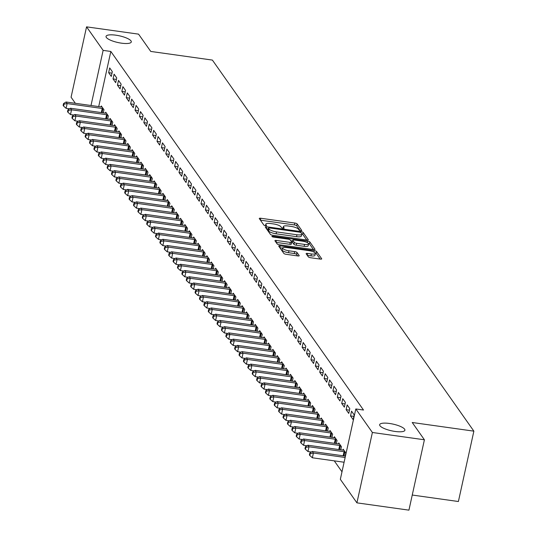 <?xml version="1.0" encoding="UTF-8"?>
<svg xmlns="http://www.w3.org/2000/svg" width="537" height="537" viewBox="0 0 537 537"><rect width="100%" height="100%" fill="white"/><g stroke="black" fill="none" stroke-linecap="round" stroke-linejoin="round"><path stroke-width="0.81" d="M300.7 230.668A1.389 0.369 12.4 0 0 301.754 230.534A1.389 0.369 12.4 0 0 301.727 230.42L297.136 223.916A1.98 0.524 12.4 0 0 294.813 223.036L260.781 218.257A1.98 0.524 12.4 0 0 259.277 218.445A1.98 0.524 12.4 0 0 259.317 218.606L263.909 225.117A1.389 0.369 12.4 0 0 265.533 225.728A1.389 0.369 12.4 0 0 266.587 225.6A1.389 0.369 12.4 0 0 266.553 225.486L265.963 224.647A6.343 1.685 12.4 0 1 265.815 224.13A6.343 1.685 12.4 0 1 270.628 223.533L273.467 223.929A6.343 1.685 12.4 0 1 280.898 226.742L281.489 227.581A1.389 0.369 12.4 0 0 283.12 228.198A1.389 0.369 12.4 0 0 284.174 228.064A1.389 0.369 12.4 0 0 284.14 227.957L283.543 227.111A6.343 1.685 12.4 0 1 283.402 226.601A6.343 1.685 12.4 0 1 288.215 226.003L291.054 226.399A6.343 1.685 12.4 0 1 298.485 229.212L299.075 230.051A1.389 0.369 12.4 0 0 300.7 230.668M389.466 423.465A12.928 3.43 12.4 0 0 379.659 424.68A12.928 3.43 12.4 0 0 395.098 431.453A12.928 3.43 12.4 0 0 404.905 430.238A12.928 3.43 12.4 0 0 389.466 423.465M115.858 35.18A12.928 3.43 12.4 0 0 106.044 36.395A12.928 3.43 12.4 0 0 121.483 43.168A12.928 3.43 12.4 0 0 131.297 41.946A12.928 3.43 12.4 0 0 115.858 35.18M308.345 256.867A1.98 0.524 12.4 0 0 310.668 257.747L320.22 259.082A1.98 0.524 12.4 0 0 321.723 258.901A1.98 0.524 12.4 0 0 321.676 258.74L316.582 251.511A1.98 0.524 12.4 0 0 314.259 250.631L280.227 245.852A1.98 0.524 12.4 0 0 278.716 246.04A1.98 0.524 12.4 0 0 278.763 246.201L283.858 253.43A1.98 0.524 12.4 0 0 286.181 254.31L297.713 255.927A1.98 0.524 12.4 0 0 299.223 255.74A1.98 0.524 12.4 0 0 299.176 255.578L296.995 252.484A1.98 0.524 12.4 0 0 294.672 251.611L288.953 250.806A5.303 1.41 12.4 0 1 282.616 248.027A5.303 1.41 12.4 0 1 286.644 247.53L309.05 250.672A5.303 1.41 12.4 0 1 315.387 253.451A5.303 1.41 12.4 0 1 311.359 253.947L307.627 253.424A1.98 0.524 12.4 0 0 306.124 253.612A1.98 0.524 12.4 0 0 306.164 253.773L308.345 256.867M355.809 408.959L372.389 432.486L356.917 502.854L340.337 479.326L355.809 408.959L363.515 410.04L110.837 51.458L103.131 50.377L91.008 105.5M75.368 103.305L71.079 97.217L86.551 26.85L138.566 34.146L150.749 51.438L212.39 60.084L473.869 431.151L412.221 422.498L424.405 439.783L372.389 432.486M86.551 26.85L103.131 50.377M306.795 240.032A1.98 0.524 12.4 0 0 308.298 239.851A1.98 0.524 12.4 0 0 308.251 239.69L303.157 232.461A1.98 0.524 12.4 0 0 300.834 231.581L266.802 226.802A1.98 0.524 12.4 0 0 265.298 226.99A1.98 0.524 12.4 0 0 265.338 227.151L270.433 234.38A1.98 0.524 12.4 0 0 272.756 235.26L306.795 240.032M309.869 241.986L314.964 249.215A1.98 0.524 12.4 0 1 315.011 249.376A1.98 0.524 12.4 0 1 313.507 249.557L279.468 244.785A1.98 0.524 12.4 0 1 277.146 243.905L274.964 240.811A1.98 0.524 12.4 0 1 274.924 240.65A1.98 0.524 12.4 0 1 276.427 240.462L290.228 242.402A1.98 0.524 12.4 0 0 291.732 242.214A1.98 0.524 12.4 0 0 291.692 242.053L290.242 240.005A1.98 0.524 12.4 0 0 287.919 239.126L273.548 237.106A1.389 0.369 12.4 0 1 271.89 236.381A1.389 0.369 12.4 0 1 272.944 236.253L307.547 241.106A1.98 0.524 12.4 0 1 309.869 241.986L309.453 243.885L313.447 249.551M412.255 495.04L458.397 501.518L473.869 431.151M351.554 411.161L350.513 415.913L353.151 419.659L354.198 414.9L351.554 411.161M345.143 456.074L345.835 452.939L343.197 449.194L342.982 450.147L307.902 445.227L308.997 446.784L344.063 451.704A2.02 0.537 -167.6 0 1 344.814 451.852L345.123 451.926M342.76 398.676L341.713 403.435L344.358 407.174L345.398 402.421L342.76 398.676M336.35 443.596L337.035 440.461L334.397 436.715L334.189 437.668L299.102 432.741L300.203 434.305L335.269 439.226A2.02 0.537 -167.6 0 1 336.014 439.373L336.323 439.447M333.967 386.197L332.92 390.949L335.558 394.695L336.605 389.943L333.967 386.197M327.55 431.11L328.241 427.976L325.603 424.23L325.395 425.19M325.174 373.712L324.126 378.471L326.764 382.216L327.812 377.457L325.174 373.712M318.756 418.632L319.448 415.497L316.81 411.751L316.602 412.705M316.38 361.233L315.333 365.986L317.971 369.731L319.018 364.979L316.38 361.233M309.963 406.153L310.655 403.012L308.016 399.273L307.802 400.226M307.58 348.755L306.54 353.507L309.178 357.253L310.218 352.5L307.58 348.755M301.17 393.668L301.854 390.533L299.216 386.788L299.008 387.741M298.787 336.269L297.74 341.029L300.378 344.767L301.425 340.015L298.787 336.269M292.376 381.189L293.061 378.055L290.423 374.309L290.215 375.262M289.993 323.791L288.946 328.543L291.584 332.289L292.631 327.536L289.993 323.791M283.576 368.711L284.268 365.569L281.63 361.824L281.422 362.784M281.2 311.312L280.153 316.065L282.791 319.81L283.838 315.051L281.2 311.312M274.783 356.226L275.474 353.091L272.836 349.345L272.621 350.299M272.4 298.827L271.36 303.586L273.998 307.325L275.038 302.573L272.4 298.827M265.99 343.747L266.681 340.612L264.036 336.867L263.828 337.82M263.607 286.349L262.559 291.101L265.197 294.847L266.245 290.094L263.607 286.349M257.196 331.262L257.881 328.127L255.243 324.382L255.035 325.341M254.813 273.87L253.766 278.622L256.404 282.368L257.451 277.609L254.813 273.87M248.396 318.783L249.087 315.649L246.449 311.903L246.241 312.856M246.02 261.385L244.973 266.137L247.611 269.883L248.658 265.13L246.02 261.385M239.603 306.305L240.294 303.163L237.656 299.424L237.441 300.378M237.22 248.906L236.179 253.659L238.817 257.404L239.858 252.652L237.22 248.906M230.809 293.82L231.501 290.685L228.863 286.939L228.648 287.892M228.426 236.421L227.379 241.18L230.017 244.926L231.064 240.167L228.426 236.421M222.016 281.341L222.701 278.206L220.063 274.461L219.855 275.414M219.633 223.942L218.586 228.695L221.224 232.44L222.271 227.688L219.633 223.942M213.216 268.862L213.907 265.721L211.269 261.982L211.061 262.935M210.84 211.464L209.792 216.216L212.43 219.962L213.478 215.203L210.84 211.464M204.422 256.377L205.114 253.242L202.476 249.497L202.268 250.45M202.04 198.979L200.999 203.738L203.637 207.477L204.678 202.724L202.04 198.979M195.629 243.899L196.32 240.764L193.682 237.018L193.468 237.972L158.388 233.051L159.482 234.609L194.548 239.529A2.02 0.537 -167.6 0 1 195.3 239.677L195.609 239.75M193.246 186.5L192.199 191.253L194.844 194.998L195.884 190.246L193.246 186.5M186.836 231.42L187.52 228.279L184.882 224.533L184.674 225.493M184.453 174.022L183.406 178.774L186.044 182.52L187.091 177.76L184.453 174.022M178.036 218.935L178.727 215.8L176.089 212.055L175.881 213.008L140.795 208.088L141.896 209.645L176.955 214.565A2.02 0.537 -167.6 0 1 177.707 214.713L178.016 214.787M175.659 161.536L174.612 166.289L177.25 170.034L178.297 165.282L175.659 161.536M169.242 206.456L169.934 203.315L167.296 199.576L167.088 200.529L132.001 195.602L133.102 197.166L168.162 202.087A2.02 0.537 -167.6 0 1 168.913 202.234L169.222 202.308M166.859 149.058L165.819 153.81L168.457 157.556L169.504 152.803L166.859 149.058M160.449 193.971L161.14 190.836L158.502 187.091L158.287 188.051L123.208 183.124L124.302 184.681L159.368 189.601A2.02 0.537 -167.6 0 1 160.12 189.749L160.429 189.83M158.066 136.573L157.019 141.332L159.664 145.077L160.704 140.318L158.066 136.573M151.656 181.493L152.34 178.358L149.702 174.612L149.494 175.565L114.408 170.645L115.509 172.202L150.575 177.123A2.02 0.537 -167.6 0 1 151.32 177.27L151.629 177.344M149.273 124.094L148.225 128.846L150.863 132.592L151.911 127.84L149.273 124.094M142.855 169.014L143.547 165.873L140.909 162.134L140.701 163.087L105.614 158.16L106.715 159.724L141.775 164.644A2.02 0.537 -167.6 0 1 142.527 164.785L142.835 164.866M140.479 111.615L139.432 116.368L142.07 120.113L143.117 115.354L140.479 111.615M134.062 156.529L134.753 153.394L132.115 149.648L131.907 150.602M131.679 99.13L130.639 103.889L133.277 107.628L134.324 102.876L131.679 99.13M125.269 144.05L125.96 140.916L123.322 137.17L123.107 138.123M122.886 86.652L121.845 91.404L124.483 95.15L125.524 90.397L122.886 86.652M116.475 131.572L117.16 128.43L114.522 124.685L114.314 125.645M114.092 74.173L113.045 78.926L115.683 82.671L116.73 77.912L114.092 74.173M107.675 119.086L108.367 115.952L105.729 112.206L105.52 113.159M110.837 51.458L98.714 106.581M334.269 460.853L341.988 471.815M103.279 112.844L103.97 109.709L101.332 105.964L101.124 106.923M109.696 67.931L108.649 72.683L111.287 76.429L112.334 71.676L109.696 67.931M112.079 125.329L112.763 122.194L110.125 118.449L109.917 119.402M118.489 80.409L117.442 85.168L120.08 88.907L121.127 84.155L118.489 80.409M120.872 137.808L121.563 134.673L118.925 130.927L118.711 131.88M127.282 92.894L126.242 97.647L128.88 101.392L129.92 96.633L127.282 92.894M129.665 150.293L130.357 147.151L127.719 143.413L127.504 144.366M136.083 105.373L135.035 110.125L137.673 113.871L138.721 109.118L136.083 105.373M138.459 162.771L139.15 159.637L136.512 155.891L136.304 156.844M144.876 117.851L143.829 122.611L146.467 126.349L147.514 121.597L144.876 117.851M147.259 175.25L147.944 172.115L145.305 168.37L145.097 169.323L110.011 164.403L111.112 165.96L146.171 170.88A2.02 0.537 -167.6 0 1 146.923 171.028L147.232 171.108M153.669 130.337L152.622 135.089L155.26 138.835L156.307 134.082L153.669 130.337M156.052 187.735L156.744 184.594L154.099 180.855L153.891 181.808L118.811 176.881L119.905 178.445L154.971 183.365A2.02 0.537 -167.6 0 1 155.723 183.513L156.032 183.587M162.463 142.815L161.422 147.568L164.06 151.313L165.101 146.561L162.463 142.815M164.846 200.214L165.537 197.079L162.899 193.333L162.684 194.287L127.605 189.366L128.705 190.924L163.765 195.844A2.02 0.537 -167.6 0 1 164.517 195.992L164.825 196.065M171.263 155.294L170.216 160.053L172.854 163.798L173.901 159.039L171.263 155.294M173.639 212.692L174.33 209.558L171.692 205.812L171.484 206.772L136.398 201.845L137.499 203.409L172.558 208.329A2.02 0.537 -167.6 0 1 173.31 208.47L173.619 208.551M180.056 167.779L179.009 172.531L181.647 176.277L182.694 171.525L180.056 167.779M182.439 225.178L183.124 222.043L180.486 218.297L180.278 219.25M188.849 180.257L187.802 185.017L190.44 188.755L191.487 184.003L188.849 180.257M191.232 237.656L191.917 234.521L189.279 230.776L189.071 231.729L153.991 226.809L155.086 228.366L190.152 233.286A2.02 0.537 -167.6 0 1 190.897 233.434L191.206 233.508M197.643 192.743L196.602 197.495L199.24 201.241L200.281 196.482L197.643 192.743M200.026 250.141L200.717 247L198.079 243.254L197.864 244.214L162.785 239.287L163.886 240.851L198.945 245.771A2.02 0.537 -167.6 0 1 199.697 245.912L200.006 245.993M206.443 205.221L205.396 209.974L208.034 213.719L209.081 208.967L206.443 205.221M208.819 262.62L209.511 259.485L206.873 255.74L206.664 256.693M215.236 217.7L214.189 222.459L216.827 226.198L217.874 221.445L215.236 217.7M217.613 275.098L218.304 271.964L215.666 268.218L215.458 269.171M224.03 230.185L222.983 234.938L225.621 238.683L226.668 233.931L224.03 230.185M226.413 287.584L227.097 284.442L224.459 280.703L224.251 281.656M232.823 242.664L231.783 247.416L234.421 251.162L235.461 246.409L232.823 242.664M235.206 300.062L235.897 296.927L233.259 293.182L233.045 294.135M241.616 255.142L240.576 259.901L243.214 263.647L244.261 258.888L241.616 255.142M243.999 312.541L244.691 309.406L242.053 305.66L241.845 306.62M250.417 267.627L249.369 272.38L252.007 276.125L253.055 271.373L250.417 267.627M252.793 325.026L253.484 321.891L250.846 318.146L250.638 319.099M259.21 280.106L258.163 284.858L260.801 288.604L261.848 283.851L259.21 280.106M261.593 337.505L262.278 334.37L259.639 330.624L259.431 331.577M268.003 292.591L266.956 297.344L269.601 301.089L270.641 296.33L268.003 292.591M270.386 349.99L271.078 346.848L268.44 343.103L268.225 344.063M276.797 305.07L275.756 309.822L278.394 313.568L279.441 308.815L276.797 305.07M279.18 362.468L279.871 359.334L277.233 355.588L277.025 356.541M285.597 317.548L284.55 322.307L287.188 326.046L288.235 321.294L285.597 317.548M287.973 374.947L288.664 371.812L286.026 368.067L285.818 369.02M294.39 330.033L293.343 334.786L295.981 338.532L297.028 333.772L294.39 330.033M296.773 387.432L297.458 384.291L294.82 380.552L294.612 381.505M303.183 342.512L302.136 347.264L304.774 351.01L305.822 346.258L303.183 342.512M305.566 399.911L306.258 396.776L303.62 393.03L303.405 393.983M311.977 354.991L310.936 359.75L313.574 363.495L314.615 358.736L311.977 354.991M314.36 412.389L315.051 409.254L312.413 405.509L312.205 406.462M320.777 367.476L319.73 372.228L322.368 375.974L323.415 371.221L320.777 367.476M323.153 424.874L323.845 421.733L321.207 417.994L320.998 418.947M329.57 379.954L328.523 384.707L331.161 388.452L332.208 383.7L329.57 379.954M331.953 437.353L332.638 434.218L330 430.473L329.792 431.426L294.706 426.506L295.806 428.063L330.866 432.983A2.02 0.537 -167.6 0 1 331.618 433.131L331.926 433.205M338.364 392.44L337.317 397.192L339.955 400.938L341.002 396.178L338.364 392.44M340.747 449.831L341.438 446.697L338.793 442.951L338.585 443.911L303.506 438.984L304.6 440.548L339.666 445.468A2.02 0.537 -167.6 0 1 340.418 445.609L340.727 445.69M347.157 404.918L346.117 409.671L348.755 413.416L349.795 408.664L347.157 404.918M424.405 439.783L408.932 510.15L356.917 502.854M108.649 72.683L112.005 73.153M113.045 78.926L116.408 79.395M117.442 85.168L120.805 85.638M121.845 91.404L125.202 91.874M126.242 97.647L129.598 98.117M130.639 103.889L133.995 104.359M135.035 110.125L138.392 110.602M139.432 116.368L142.788 116.838M143.829 122.611L147.185 123.08M148.225 128.846L151.588 129.323M152.622 135.089L155.985 135.559M157.019 141.332L160.382 141.802M161.422 147.568L164.778 148.044M165.819 153.81L169.175 154.28M170.216 160.053L173.572 160.523M174.612 166.289L177.969 166.765M179.009 172.531L182.365 173.001M183.406 178.774L186.762 179.244M187.802 185.017L191.165 185.487M192.199 191.253L195.562 191.722M196.602 197.495L199.959 197.965M200.999 203.738L204.355 204.208M205.396 209.974L208.752 210.444M209.792 216.216L213.149 216.686M214.189 222.459L217.545 222.929M218.586 228.695L221.942 229.171M222.983 234.938L226.345 235.407M227.379 241.18L230.742 241.65M231.783 247.416L235.139 247.893M236.179 253.659L239.536 254.129M240.576 259.901L243.932 260.371M244.973 266.137L248.329 266.614M249.369 272.38L252.726 272.85M253.766 278.622L257.122 279.092M258.163 284.858L261.526 285.335M262.559 291.101L265.922 291.571M266.956 297.344L270.319 297.813M271.36 303.586L274.716 304.056M275.756 309.822L279.112 310.292M280.153 316.065L283.509 316.535M284.55 322.307L287.906 322.777M288.946 328.543L292.303 329.02M293.343 334.786L296.699 335.256M297.74 341.029L301.103 341.498M302.136 347.264L305.499 347.741M306.54 353.507L309.896 353.977M310.936 359.75L314.293 360.22M315.333 365.986L318.689 366.462M319.73 372.228L323.086 372.698M324.126 378.471L327.483 378.941M328.523 384.707L331.879 385.183M332.92 390.949L336.283 391.419M337.317 397.192L340.68 397.662M341.713 403.435L345.076 403.905M346.117 409.671L349.473 410.14M350.513 415.913L353.87 416.383M300.042 230.527L296.719 225.815A1.98 0.524 12.4 0 0 294.397 224.936L260.418 220.17M268.238 228.97L266.439 228.715M306.734 240.026L302.74 234.36A1.98 0.524 12.4 0 0 301.693 233.783M300.988 232.763A1.389 0.369 12.4 0 0 299.364 232.145L269.487 227.957A1.389 0.369 12.4 0 0 268.433 228.084A1.389 0.369 12.4 0 0 268.46 228.198L269.091 229.084A6.343 1.685 12.4 0 0 276.521 231.897L296.941 234.763A6.343 1.685 12.4 0 0 301.76 234.166A6.343 1.685 12.4 0 0 301.613 233.649L300.988 232.763M268.091 229.896A1.389 0.369 12.4 0 0 268.01 229.99A1.389 0.369 12.4 0 0 268.044 230.098L268.46 228.198M301.76 234.166L301.338 236.065A6.343 1.685 12.4 0 1 296.525 236.663L276.105 233.796A6.343 1.685 12.4 0 1 268.668 230.991L268.044 230.098M276.065 242.375L289.812 244.301A1.98 0.524 12.4 0 0 291.316 244.12A1.98 0.524 12.4 0 0 291.269 243.959L291.625 242.341M290.739 240.71L292.678 240.979M304.553 244.409A5.303 1.41 12.4 0 0 308.58 243.912A5.303 1.41 12.4 0 0 302.244 241.133L294.35 240.026A1.98 0.524 12.4 0 0 292.846 240.214A1.98 0.524 12.4 0 0 292.893 240.375L294.336 242.429A1.98 0.524 12.4 0 0 296.659 243.301L304.553 244.409L304.137 246.315A5.303 1.41 12.4 0 0 308.157 245.812L308.58 243.912M292.537 241.992A1.98 0.524 12.4 0 0 292.43 242.113A1.98 0.524 12.4 0 0 292.47 242.274L292.893 240.375M304.137 246.315L296.243 245.208A1.98 0.524 12.4 0 1 293.92 244.328L292.47 242.274M309.453 243.885A1.98 0.524 12.4 0 0 308.258 243.261M315.387 253.451L314.964 255.35A5.303 1.41 12.4 0 1 310.943 255.854L307.265 255.337M282.616 248.027L282.2 249.933A5.303 1.41 12.4 0 0 288.537 252.705L288.953 250.806M297.652 255.921L296.578 254.39A1.98 0.524 12.4 0 0 294.256 253.511L288.537 252.705M282.59 248.148L279.864 247.765M320.159 259.076L316.165 253.41A1.98 0.524 12.4 0 0 315.091 252.826M102.043 106.977L101.788 106.97A2.02 0.537 -167.6 0 1 101.097 106.917L66.038 101.996L67.138 103.56L66.091 108.313L69.535 108.796M63.99 104.165L63.547 103.54L63.131 105.44L63.574 106.064L63.99 104.165L67.138 103.56L102.198 108.481A2.02 0.537 -167.6 0 1 102.95 108.622L103.258 108.702M63.547 103.54L66.038 101.996M66.091 108.313L63.574 106.064M106.44 113.22L106.185 113.213A2.02 0.537 -167.6 0 1 105.5 113.159L70.434 108.239L71.535 109.796L70.488 114.556L73.931 115.039M68.387 110.407L67.951 109.783L67.528 111.683L67.971 112.307L68.387 110.407L71.535 109.796L106.595 114.717A2.02 0.537 -167.6 0 1 107.346 114.864L107.655 114.938M67.951 109.783L70.434 108.239M70.488 114.556L67.971 112.307M110.837 119.456L110.582 119.456A2.02 0.537 -167.6 0 1 109.897 119.402L74.831 114.482L75.932 116.039L74.885 120.791L78.335 121.275M72.784 116.643L72.347 116.019L71.924 117.925L72.367 118.549L72.784 116.643L75.932 116.039L110.991 120.959A2.02 0.537 -167.6 0 1 111.743 121.107L112.052 121.181M72.347 116.019L74.831 114.482M74.885 120.791L72.367 118.549M115.233 125.698L114.978 125.698A2.02 0.537 -167.6 0 1 114.294 125.638L79.228 120.718L80.328 122.282L79.288 127.034L82.732 127.517M77.18 122.886L76.744 122.261L76.328 124.161L76.764 124.785L77.18 122.886L80.328 122.282L115.395 127.202A2.02 0.537 -167.6 0 1 116.14 127.343L116.448 127.423M76.744 122.261L79.228 120.718M79.288 127.034L76.764 124.785M119.637 131.941L119.375 131.934A2.02 0.537 -167.6 0 1 118.69 131.88L83.631 126.96L84.725 128.518L83.685 133.277L87.128 133.76M81.577 129.128L81.141 128.504L80.725 130.404L81.161 131.028L81.577 129.128L84.725 128.518L119.791 133.438A2.02 0.537 -167.6 0 1 120.543 133.585L120.852 133.659M81.141 128.504L83.631 126.96M83.685 133.277L81.161 131.028M124.034 138.177L123.772 138.177A2.02 0.537 -167.6 0 1 123.087 138.123L88.028 133.203L89.129 134.76L88.081 139.513L91.525 139.996M85.98 135.364L85.537 134.74L85.121 136.646L85.558 137.271L85.98 135.364L89.129 134.76L124.188 139.68A2.02 0.537 -167.6 0 1 124.94 139.828L125.249 139.902M85.537 134.74L88.028 133.203M88.081 139.513L85.558 137.271M128.43 144.419L128.175 144.419A2.02 0.537 -167.6 0 1 127.484 144.359L92.424 139.439L93.525 141.003L92.478 145.755L95.922 146.239M90.377 141.607L89.934 140.983L89.518 142.882L89.954 143.507L90.377 141.607L93.525 141.003L128.585 145.923A2.02 0.537 -167.6 0 1 129.336 146.064L129.645 146.145M89.934 140.983L92.424 139.439M92.478 145.755L89.954 143.507M132.827 150.662L132.572 150.655A2.02 0.537 -167.6 0 1 131.88 150.602L96.821 145.681L97.922 147.239L96.875 151.998L100.318 152.481M94.774 147.85L94.331 147.225L93.915 149.125L94.358 149.749L94.774 147.85L97.922 147.239L132.981 152.159A2.02 0.537 -167.6 0 1 133.733 152.307L134.042 152.387M94.331 147.225L96.821 145.681M96.875 151.998L94.358 149.749M137.224 156.898L136.969 156.898A2.02 0.537 -167.6 0 1 136.277 156.844L101.218 151.924L102.319 153.481L101.271 158.234L104.715 158.717M99.17 154.085L98.727 153.461L98.311 155.368L98.754 155.992L99.17 154.085L102.319 153.481L137.378 158.402A2.02 0.537 -167.6 0 1 138.13 158.549L138.439 158.623M98.727 153.461L101.218 151.924M101.271 158.234L98.754 155.992M103.567 160.328L103.131 159.704L102.708 161.603L103.151 162.228L103.567 160.328L106.715 159.724L105.668 164.476L109.112 164.96M141.62 163.141L141.365 163.141A2.02 0.537 -167.6 0 1 140.681 163.08M103.131 159.704L105.614 158.16M105.668 164.476L103.151 162.228M107.964 166.571L107.528 165.946L107.105 167.846L107.548 168.47L107.964 166.571L111.112 165.96L110.065 170.719L113.515 171.202M146.017 169.383L145.762 169.377A2.02 0.537 -167.6 0 1 145.077 169.323M107.528 165.946L110.011 164.403M110.065 170.719L107.548 168.47M112.361 172.813L111.924 172.189L111.501 174.089L111.944 174.713L112.361 172.813L115.509 172.202L114.462 176.955L117.912 177.438M150.414 175.619L150.159 175.619A2.02 0.537 -167.6 0 1 149.474 175.565M111.924 172.189L114.408 170.645M114.462 176.955L111.944 174.713M116.757 179.049L116.321 178.425L115.905 180.331L116.341 180.956L116.757 179.049L119.905 178.445L118.865 183.198L122.308 183.681M154.817 181.862L154.555 181.862A2.02 0.537 -167.6 0 1 153.871 181.801M116.321 178.425L118.811 176.881M118.865 183.198L116.341 180.956M121.161 185.292L120.718 184.668L120.301 186.567L120.738 187.191L121.161 185.292L124.302 184.681L123.262 189.44L126.705 189.923M159.214 188.104L158.952 188.098A2.02 0.537 -167.6 0 1 158.267 188.044M120.718 184.668L123.208 183.124M123.262 189.44L120.738 187.191M125.557 191.534L125.114 190.91L124.698 192.81L125.134 193.434L125.557 191.534L128.705 190.924L127.658 195.676L131.102 196.159M163.61 194.34L163.355 194.34A2.02 0.537 -167.6 0 1 162.664 194.287M125.114 190.91L127.605 189.366M127.658 195.676L125.134 193.434M129.954 197.77L129.511 197.146L129.095 199.052L129.531 199.677L129.954 197.77L133.102 197.166L132.055 201.919L135.499 202.402M168.007 200.583L167.752 200.583A2.02 0.537 -167.6 0 1 167.061 200.523M129.511 197.146L132.001 195.602M132.055 201.919L129.531 199.677M134.351 204.013L133.908 203.389L133.491 205.288L133.935 205.913L134.351 204.013L137.499 203.409L136.452 208.161L139.895 208.645M172.404 206.826L172.149 206.819A2.02 0.537 -167.6 0 1 171.457 206.765M133.908 203.389L136.398 201.845M136.452 208.161L133.935 205.913M138.747 210.256L138.304 209.631L137.888 211.531L138.331 212.155L138.747 210.256L141.896 209.645L140.848 214.404L144.292 214.887M176.801 213.068L176.545 213.061A2.02 0.537 -167.6 0 1 175.854 213.008M138.304 209.631L140.795 208.088M140.848 214.404L138.331 212.155M181.197 219.304L180.942 219.304A2.02 0.537 -167.6 0 1 180.257 219.244L145.191 214.323L146.292 215.887L145.245 220.64L148.689 221.123M143.144 216.492L142.708 215.867L142.285 217.774L142.728 218.398L143.144 216.492L146.292 215.887L181.352 220.808A2.02 0.537 -167.6 0 1 182.103 220.955L182.412 221.029M142.708 215.867L145.191 214.323M145.245 220.64L142.728 218.398M185.594 225.547L185.339 225.54A2.02 0.537 -167.6 0 1 184.654 225.486L149.588 220.566L150.689 222.13L149.642 226.882L153.092 227.366M147.541 222.734L147.104 222.11L146.682 224.01L147.125 224.634L147.541 222.734L150.689 222.13L185.748 227.05A2.02 0.537 -167.6 0 1 186.5 227.191L186.809 227.272M147.104 222.11L149.588 220.566M149.642 226.882L147.125 224.634M151.937 228.977L151.501 228.353L151.085 230.252L151.521 230.876L151.937 228.977L155.086 228.366L154.045 233.125L157.489 233.608M189.991 231.789L189.736 231.783A2.02 0.537 -167.6 0 1 189.051 231.729M151.501 228.353L153.991 226.809M154.045 233.125L151.521 230.876M156.334 235.213L155.898 234.588L155.482 236.495L155.918 237.119L156.334 235.213L159.482 234.609L158.442 239.361L161.885 239.844M194.394 238.025L194.132 238.025A2.02 0.537 -167.6 0 1 193.448 237.972M155.898 234.588L158.388 233.051M158.442 239.361L155.918 237.119M160.738 241.455L160.294 240.831L159.878 242.731L160.315 243.355L160.738 241.455L163.886 240.851L162.839 245.604L166.282 246.087M198.791 244.268L198.529 244.268A2.02 0.537 -167.6 0 1 197.844 244.207M160.294 240.831L162.785 239.287M162.839 245.604L160.315 243.355M203.187 250.511L202.932 250.504A2.02 0.537 -167.6 0 1 202.241 250.45L167.182 245.53L168.282 247.087L167.235 251.846L170.679 252.33M165.134 247.698L164.691 247.074L164.275 248.973L164.711 249.598L165.134 247.698L168.282 247.087L203.342 252.007A2.02 0.537 -167.6 0 1 204.094 252.155L204.402 252.229M164.691 247.074L167.182 245.53M167.235 251.846L164.711 249.598M207.584 256.746L207.329 256.746A2.02 0.537 -167.6 0 1 206.638 256.693L171.578 251.772L172.679 253.33L171.632 258.082L175.075 258.565M169.531 253.934L169.088 253.31L168.672 255.216L169.115 255.84L169.531 253.934L172.679 253.33L207.738 258.25A2.02 0.537 -167.6 0 1 208.49 258.398L208.799 258.472M169.088 253.31L171.578 251.772M171.632 258.082L169.115 255.84M211.981 262.989L211.726 262.989A2.02 0.537 -167.6 0 1 211.034 262.929L175.975 258.008L177.076 259.572L176.029 264.325L179.472 264.808M173.928 260.177L173.485 259.552L173.068 261.452L173.511 262.076L173.928 260.177L177.076 259.572L212.135 264.493A2.02 0.537 -167.6 0 1 212.887 264.634L213.196 264.714M173.485 259.552L175.975 258.008M176.029 264.325L173.511 262.076M216.377 269.232L216.122 269.225A2.02 0.537 -167.6 0 1 215.438 269.171L180.372 264.251L181.472 265.808L180.425 270.567L183.869 271.051M178.324 266.419L177.888 265.795L177.465 267.695L177.908 268.319L178.324 266.419L181.472 265.808L216.532 270.729A2.02 0.537 -167.6 0 1 217.284 270.876L217.592 270.957M177.888 265.795L180.372 264.251M180.425 270.567L177.908 268.319M220.774 275.468L220.519 275.468A2.02 0.537 -167.6 0 1 219.834 275.414L184.768 270.494L185.869 272.051L184.822 276.803L188.272 277.287M182.721 272.655L182.285 272.037L181.862 273.937L182.305 274.561L182.721 272.655L185.869 272.051L220.929 276.971A2.02 0.537 -167.6 0 1 221.68 277.119L221.989 277.193M182.285 272.037L184.768 270.494M184.822 276.803L182.305 274.561M225.171 281.71L224.916 281.71A2.02 0.537 -167.6 0 1 224.231 281.65L189.165 276.73L190.266 278.294L189.225 283.046L192.669 283.529M187.118 278.898L186.681 278.273L186.265 280.18L186.701 280.797L187.118 278.898L190.266 278.294L225.332 283.214A2.02 0.537 -167.6 0 1 226.077 283.361L226.386 283.435M186.681 278.273L189.165 276.73M189.225 283.046L186.701 280.797M229.574 287.953L229.312 287.946A2.02 0.537 -167.6 0 1 228.628 287.892L193.568 282.972L194.662 284.529L193.622 289.289L197.066 289.772M191.514 285.14L191.078 284.516L190.662 286.416L191.098 287.04L191.514 285.14L194.662 284.529L229.729 289.45A2.02 0.537 -167.6 0 1 230.48 289.597L230.789 289.678M191.078 284.516L193.568 282.972M193.622 289.289L191.098 287.04M233.971 294.189L233.709 294.189A2.02 0.537 -167.6 0 1 233.024 294.135L197.965 289.215L199.059 290.772L198.019 295.525L201.462 296.008M195.918 291.383L195.475 290.759L195.059 292.658L195.495 293.283L195.918 291.383L199.059 290.772L234.125 295.692A2.02 0.537 -167.6 0 1 234.877 295.84L235.186 295.914M195.475 290.759L197.965 289.215M198.019 295.525L195.495 293.283M238.368 300.431L238.113 300.431A2.02 0.537 -167.6 0 1 237.421 300.371L202.362 295.451L203.463 297.015L202.415 301.767L205.859 302.25M200.314 297.619L199.871 296.995L199.455 298.901L199.892 299.525L200.314 297.619L203.463 297.015L238.522 301.935A2.02 0.537 -167.6 0 1 239.274 302.083L239.583 302.156M199.871 296.995L202.362 295.451M202.415 301.767L199.892 299.525M242.764 306.674L242.509 306.667A2.02 0.537 -167.6 0 1 241.818 306.614L206.758 301.693L207.859 303.251L206.812 308.01L210.256 308.493M204.711 303.861L204.268 303.237L203.852 305.137L204.288 305.761L204.711 303.861L207.859 303.251L242.919 308.171A2.02 0.537 -167.6 0 1 243.67 308.319L243.979 308.399M204.268 303.237L206.758 301.693M206.812 308.01L204.288 305.761M247.161 312.91L246.906 312.91A2.02 0.537 -167.6 0 1 246.215 312.856L211.155 307.936L212.256 309.493L211.209 314.246L214.652 314.736M209.108 310.104L208.665 309.48L208.249 311.379L208.692 312.004L209.108 310.104L212.256 309.493L247.315 314.413A2.02 0.537 -167.6 0 1 248.067 314.561L248.376 314.635M208.665 309.48L211.155 307.936M211.209 314.246L208.692 312.004M251.558 319.153L251.303 319.153A2.02 0.537 -167.6 0 1 250.618 319.092L215.552 314.172L216.653 315.736L215.606 320.488L219.049 320.972M213.504 316.34L213.068 315.716L212.645 317.622L213.088 318.246L213.504 316.34L216.653 315.736L251.712 320.656A2.02 0.537 -167.6 0 1 252.464 320.804L252.773 320.878M213.068 315.716L215.552 314.172M215.606 320.488L213.088 318.246M255.954 325.395L255.699 325.388A2.02 0.537 -167.6 0 1 255.015 325.335L219.948 320.414L221.049 321.978L220.002 326.731L223.446 327.214M217.901 322.583L217.465 321.958L217.042 323.858L217.485 324.482L217.901 322.583L221.049 321.978L256.109 326.899A2.02 0.537 -167.6 0 1 256.861 327.04L257.169 327.12M217.465 321.958L219.948 320.414M220.002 326.731L217.485 324.482M260.351 331.638L260.096 331.631A2.02 0.537 -167.6 0 1 259.411 331.577L224.345 326.657L225.446 328.214L224.399 332.974L227.849 333.457M222.298 328.825L221.862 328.201L221.439 330.101L221.882 330.725L222.298 328.825L225.446 328.214L260.512 333.135A2.02 0.537 -167.6 0 1 261.257 333.282L261.566 333.356M221.862 328.201L224.345 326.657M224.399 332.974L221.882 330.725M264.748 337.874L264.493 337.874A2.02 0.537 -167.6 0 1 263.808 337.82L228.749 332.893L229.843 334.457L228.802 339.209L232.246 339.693M226.695 335.061L226.258 334.437L225.842 336.343L226.278 336.968L226.695 335.061L229.843 334.457L264.909 339.377A2.02 0.537 -167.6 0 1 265.661 339.525L265.963 339.599M226.258 334.437L228.749 332.893M228.802 339.209L226.278 336.968M269.151 344.116L268.889 344.11A2.02 0.537 -167.6 0 1 268.205 344.056L233.145 339.136L234.239 340.7L233.199 345.452L236.642 345.935M231.098 341.304L230.655 340.68L230.239 342.579L230.675 343.203L231.098 341.304L234.239 340.7L269.305 345.62A2.02 0.537 -167.6 0 1 270.057 345.761L270.366 345.841M230.655 340.68L233.145 339.136M233.199 345.452L230.675 343.203M273.548 350.359L273.293 350.352A2.02 0.537 -167.6 0 1 272.601 350.299L237.542 345.378L238.643 346.936L237.596 351.695L241.039 352.178M235.495 347.546L235.052 346.922L234.635 348.822L235.072 349.446L235.495 347.546L238.643 346.936L273.702 351.856A2.02 0.537 -167.6 0 1 274.454 352.003L274.763 352.077M235.052 346.922L237.542 345.378M237.596 351.695L235.072 349.446M277.944 356.595L277.689 356.595A2.02 0.537 -167.6 0 1 276.998 356.541L241.939 351.621L243.039 353.178L241.992 357.931L245.436 358.414M239.891 353.782L239.448 353.158L239.032 355.064L239.468 355.689L239.891 353.782L243.039 353.178L278.099 358.098A2.02 0.537 -167.6 0 1 278.851 358.246L279.159 358.32M239.448 353.158L241.939 351.621M241.992 357.931L239.468 355.689M282.341 362.837L282.086 362.837A2.02 0.537 -167.6 0 1 281.395 362.777L246.335 357.857L247.436 359.421L246.389 364.173L249.833 364.657M244.288 360.025L243.845 359.401L243.429 361.3L243.872 361.925L244.288 360.025L247.436 359.421L282.496 364.341A2.02 0.537 -167.6 0 1 283.247 364.482L283.556 364.563M243.845 359.401L246.335 357.857M246.389 364.173L243.872 361.925M286.738 369.08L286.483 369.073A2.02 0.537 -167.6 0 1 285.791 369.02L250.732 364.099L251.833 365.657L250.786 370.416L254.229 370.899M248.685 366.268L248.242 365.643L247.826 367.543L248.269 368.167L248.685 366.268L251.833 365.657L286.892 370.577A2.02 0.537 -167.6 0 1 287.644 370.725L287.953 370.798M248.242 365.643L250.732 364.099M250.786 370.416L248.269 368.167M291.135 375.316L290.879 375.316A2.02 0.537 -167.6 0 1 290.195 375.262L255.129 370.342L256.23 371.899L255.182 376.652L258.626 377.135M253.081 372.503L252.645 371.879L252.222 373.786L252.665 374.41L253.081 372.503L256.23 371.899L291.289 376.82A2.02 0.537 -167.6 0 1 292.041 376.967L292.35 377.041M252.645 371.879L255.129 370.342M255.182 376.652L252.665 374.41M295.531 381.559L295.276 381.559A2.02 0.537 -167.6 0 1 294.591 381.498L259.525 376.578L260.626 378.142L259.579 382.894L263.029 383.378M257.478 378.746L257.042 378.122L256.619 380.021L257.062 380.646L257.478 378.746L260.626 378.142L295.686 383.062A2.02 0.537 -167.6 0 1 296.437 383.203L296.746 383.284M257.042 378.122L259.525 376.578M259.579 382.894L257.062 380.646M299.928 387.801L299.673 387.795A2.02 0.537 -167.6 0 1 298.988 387.741L263.929 382.821L265.023 384.378L263.982 389.137L267.426 389.62M261.875 384.989L261.438 384.364L261.022 386.264L261.459 386.888L261.875 384.989L265.023 384.378L300.089 389.298A2.02 0.537 -167.6 0 1 300.834 389.446L301.143 389.526M261.438 384.364L263.929 382.821M263.982 389.137L261.459 386.888M304.331 394.037L304.07 394.037A2.02 0.537 -167.6 0 1 303.385 393.983L268.325 389.063L269.42 390.621L268.379 395.373L271.823 395.856M266.271 391.225L265.835 390.607L265.419 392.507L265.855 393.131L266.271 391.225L269.42 390.621L304.486 395.541A2.02 0.537 -167.6 0 1 305.238 395.688L305.546 395.762M265.835 390.607L268.325 389.063M268.379 395.373L265.855 393.131M308.728 400.28L308.466 400.28A2.02 0.537 -167.6 0 1 307.782 400.219L272.722 395.299L273.823 396.863L272.776 401.616L276.219 402.099M270.675 397.467L270.232 396.843L269.816 398.749L270.252 399.374L270.675 397.467L273.823 396.863L308.882 401.783A2.02 0.537 -167.6 0 1 309.634 401.931L309.943 402.005M270.232 396.843L272.722 395.299M272.776 401.616L270.252 399.374M313.125 406.522L312.87 406.516A2.02 0.537 -167.6 0 1 312.178 406.462L277.119 401.542L278.22 403.099L277.173 407.858L280.616 408.342M275.072 403.71L274.629 403.086L274.212 404.985L274.649 405.61L275.072 403.71L278.22 403.099L313.279 408.019A2.02 0.537 -167.6 0 1 314.031 408.167L314.34 408.248M274.629 403.086L277.119 401.542M277.173 407.858L274.649 405.61M317.521 412.758L317.266 412.758A2.02 0.537 -167.6 0 1 316.575 412.705L281.516 407.784L282.616 409.342L281.569 414.094L285.013 414.577M279.468 409.953L279.025 409.328L278.609 411.228L279.052 411.852L279.468 409.953L282.616 409.342L317.676 414.262A2.02 0.537 -167.6 0 1 318.428 414.41L318.736 414.483M279.025 409.328L281.516 407.784M281.569 414.094L279.052 411.852M321.918 419.001L321.663 419.001A2.02 0.537 -167.6 0 1 320.972 418.941L285.912 414.02L287.013 415.584L285.966 420.337L289.409 420.82M283.865 416.188L283.422 415.564L283.006 417.471L283.449 418.095L283.865 416.188L287.013 415.584L322.072 420.505A2.02 0.537 -167.6 0 1 322.824 420.652L323.133 420.726M283.422 415.564L285.912 414.02M285.966 420.337L283.449 418.095M326.315 425.244L326.06 425.237A2.02 0.537 -167.6 0 1 325.375 425.183L290.309 420.263L291.41 421.827L290.363 426.579L293.806 427.063M288.262 422.431L287.825 421.807L287.402 423.706L287.845 424.331L288.262 422.431L291.41 421.827L326.469 426.747A2.02 0.537 -167.6 0 1 327.221 426.888L327.53 426.969M287.825 421.807L290.309 420.263M290.363 426.579L287.845 424.331M292.658 428.674L292.222 428.049L291.799 429.949L292.242 430.573L292.658 428.674L295.806 428.063L294.759 432.822L298.21 433.305M330.711 431.486L330.456 431.479A2.02 0.537 -167.6 0 1 329.772 431.426M292.222 428.049L294.706 426.506M294.759 432.822L292.242 430.573M297.055 434.91L296.619 434.285L296.196 436.192L296.639 436.816L297.055 434.91L300.203 434.305L299.163 439.058L302.606 439.541M335.108 437.722L334.853 437.722A2.02 0.537 -167.6 0 1 334.168 437.662M296.619 434.285L299.102 432.741M299.163 439.058L296.639 436.816M301.452 441.152L301.015 440.528L300.599 442.428L301.035 443.052L301.452 441.152L304.6 440.548L303.559 445.301L307.003 445.784M339.512 443.965L339.25 443.958A2.02 0.537 -167.6 0 1 338.565 443.904M301.015 440.528L303.506 438.984M303.559 445.301L301.035 443.052M305.855 447.395L305.412 446.771L304.996 448.67L305.432 449.294L305.855 447.395L308.997 446.784L307.956 451.543L311.4 452.026M343.908 450.207L343.646 450.201A2.02 0.537 -167.6 0 1 342.962 450.147M305.412 446.771L307.902 445.227M307.956 451.543L305.432 449.294M345.439 456.114L312.299 451.469L313.4 453.027L312.353 457.779L344.096 462.236M310.252 453.631L309.809 453.006L309.393 454.913L309.829 455.537L310.252 453.631L313.4 453.027L345.143 457.484M309.809 453.006L312.299 451.469M312.353 457.779L309.829 455.537M283.301 228.218L283.543 227.111M265.714 225.755L265.963 224.647M260.371 220.103L260.781 218.257M294.397 224.936L294.813 223.036M296.719 225.815L297.136 223.916M266.392 228.648L266.802 226.802M300.633 232.508L300.834 231.581M302.74 234.36L303.157 232.461M268.668 230.991L269.091 229.084M276.105 233.796L276.521 231.897M296.525 236.663L296.941 234.763M276.018 242.308L276.427 240.462M289.812 244.301L290.228 242.402M272.796 236.945L272.944 236.253M307.224 242.583L307.547 241.106M293.92 244.328L294.336 242.429M296.243 245.208L296.659 243.301M307.218 255.27L307.627 253.424M310.943 255.854L311.359 253.947M294.256 253.511L294.672 251.611M296.578 254.39L296.995 252.484M279.817 247.698L280.227 245.852M313.944 252.075L314.259 250.631M316.165 253.41L316.582 251.511M101.298 112.569L102.198 108.481M102.057 112.676L102.95 108.622M105.695 118.811L106.595 114.717M106.46 118.919L107.346 114.864M110.092 125.047L110.991 120.959M110.857 125.155L111.743 121.107M114.495 131.29L115.395 127.202M115.254 131.397L116.14 127.343M118.892 137.532L119.791 133.438M119.65 137.64L120.543 133.585M123.288 143.768L124.188 139.68M124.047 143.876L124.94 139.828M127.685 150.011L128.585 145.923M128.444 150.118L129.336 146.064M132.082 156.254L132.981 152.159M132.84 156.361L133.733 152.307M136.479 162.496L137.378 158.402M137.237 162.597L138.13 158.549M140.875 168.732L141.775 164.644M141.634 168.84L142.527 164.785M145.272 174.975L146.171 170.88M146.037 175.082L146.923 171.028M149.675 181.217L150.575 177.123M150.434 181.318L151.32 177.27M154.072 187.453L154.971 183.365M154.831 187.561L155.723 183.513M158.469 193.696L159.368 189.601M159.227 193.803L160.12 189.749M162.865 199.939L163.765 195.844M163.624 200.046L164.517 195.992M167.262 206.174L168.162 202.087M168.021 206.282L168.913 202.234M171.659 212.417L172.558 208.329M172.417 212.524L173.31 208.47M176.055 218.66L176.955 214.565M176.814 218.767L177.707 214.713M180.452 224.896L181.352 220.808M181.217 225.003L182.103 220.955M184.849 231.138L185.748 227.05M185.614 231.246L186.5 227.191M189.252 237.381L190.152 233.286M190.011 237.488L190.897 233.434M193.649 243.617L194.548 239.529M194.407 243.724L195.3 239.677M198.046 249.859L198.945 245.771M198.804 249.967L199.697 245.912M202.442 256.102L203.342 252.007M203.201 256.209L204.094 252.155M206.839 262.345L207.738 258.25M207.597 262.445L208.49 258.398M211.236 268.581L212.135 264.493M211.994 268.688L212.887 264.634M215.632 274.823L216.532 270.729M216.391 274.931L217.284 270.876M220.029 281.066L220.929 276.971M220.794 281.166L221.68 277.119M224.432 287.302L225.332 283.214M225.191 287.409L226.077 283.361M228.829 293.544L229.729 289.45M229.588 293.652L230.48 289.597M233.226 299.787L234.125 295.692M233.984 299.894L234.877 295.84M237.623 306.023L238.522 301.935M238.381 306.13L239.274 302.083M242.019 312.265L242.919 308.171M242.778 312.373L243.67 308.319M246.416 318.508L247.315 314.413M247.174 318.616L248.067 314.561M250.813 324.744L251.712 320.656M251.571 324.851L252.464 320.804M255.209 330.987L256.109 326.899M255.974 331.094L256.861 327.04M259.613 337.229L260.512 333.135M260.371 337.337L261.257 333.282M264.009 343.465L264.909 339.377M264.768 343.573L265.661 339.525M268.406 349.708L269.305 345.62M269.165 349.815L270.057 345.761M272.803 355.95L273.702 351.856M273.561 356.058L274.454 352.003M277.199 362.186L278.099 358.098M277.958 362.294L278.851 358.246M281.596 368.429L282.496 364.341M282.355 368.536L283.247 364.482M285.993 374.672L286.892 370.577M286.751 374.779L287.644 370.725M290.389 380.914L291.289 376.82M291.155 381.015L292.041 376.967M294.786 387.15L295.686 383.062M295.551 387.258L296.437 383.203M299.19 393.393L300.089 389.298M299.948 393.5L300.834 389.446M303.586 399.635L304.486 395.541M304.345 399.736L305.238 395.688M307.983 405.871L308.882 401.783M308.741 405.979L309.634 401.931M312.38 412.114L313.279 408.019M313.138 412.221L314.031 408.167M316.776 418.357L317.676 414.262M317.535 418.464L318.428 414.41M321.173 424.592L322.072 420.505M321.932 424.7L322.824 420.652M325.57 430.835L326.469 426.747M326.328 430.942L327.221 426.888M329.966 437.078L330.866 432.983M330.732 437.185L331.618 433.131M334.37 443.314L335.269 439.226M335.128 443.421L336.014 439.373M338.766 449.556L339.666 445.468M339.525 449.664L340.418 445.609M343.163 455.799L344.063 451.704M343.922 455.906L344.814 451.852M283.053 228.191L283.402 226.601M265.466 225.721L265.815 224.13M268.01 229.99L268.433 228.084M291.316 244.12L291.732 242.214M292.43 242.113L292.846 240.214"/></g></svg>
